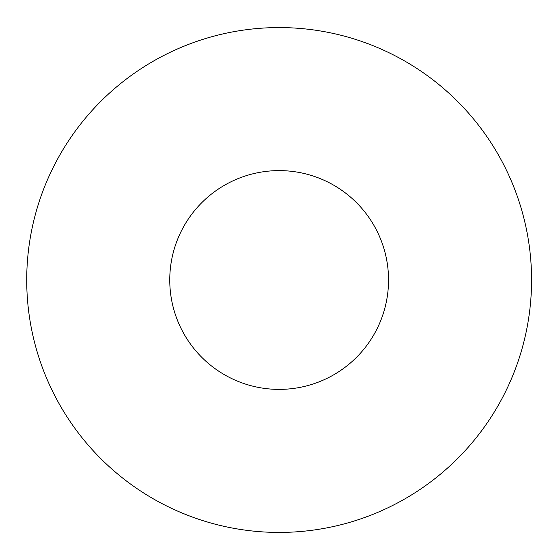 <?xml version="1.0" encoding="UTF-8"?>
<svg xmlns="http://www.w3.org/2000/svg" width="560" height="560" viewBox="0 0 560 560"><rect width="100%" height="100%" fill="white"/><g stroke="black" fill="none" stroke-linecap="round" stroke-linejoin="round"><path stroke-width="0.84" d="M531.573 280A252.427 252.427 0 0 0 152.936 61.39A252.427 252.427 0 0 0 152.936 498.61A252.427 252.427 0 0 0 531.573 280M388.535 280A109.382 109.382 0 0 0 224.455 185.269A109.382 109.382 0 0 0 224.455 374.731A109.382 109.382 0 0 0 388.535 280"/></g></svg>
